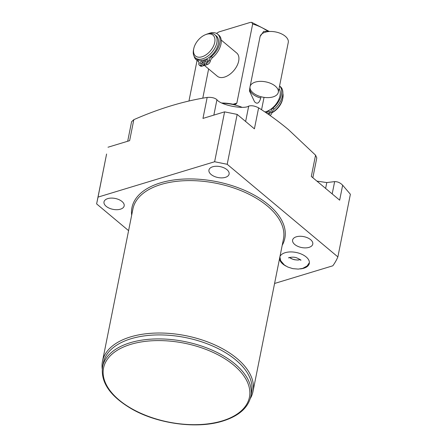 <?xml version="1.0" encoding="UTF-8"?>
<svg xmlns="http://www.w3.org/2000/svg" width="447" height="447" viewBox="0 0 447 447"><rect width="100%" height="100%" fill="white"/><g stroke="black" fill="none" stroke-linecap="round" stroke-linejoin="round"><path stroke-width="0.67" d="M205.475 61.328A1.57 0.939 -50.1 0 0 205.676 62.167A1.57 0.939 -50.1 0 0 206.939 61.999A1.57 0.939 -50.1 0 0 207.9 60.596A1.57 0.939 -50.1 0 0 207.693 59.758A1.57 0.939 -50.1 0 0 206.436 59.926A1.57 0.939 -50.1 0 0 205.475 61.328M204.229 64.307L203.977 65.569L201.893 66.201A3.146 1.877 129.9 0 1 200.39 66.016L199.211 65.027A3.146 1.877 129.9 0 1 198.803 63.351A4.47 2.671 -50.1 0 0 198.228 60.971A4.47 2.671 -50.1 0 0 197.797 60.714A16.695 9.979 129.9 0 1 196.211 59.753A16.695 9.979 129.9 0 1 194.037 56.099M208.162 33.721A16.695 9.979 129.9 0 1 217.639 34.145L218.818 35.134A16.695 9.979 129.9 0 1 212.548 57.585A4.47 2.671 -50.1 0 0 210.291 61.217A3.146 1.877 129.9 0 1 207.347 64.547L205.262 65.178L204.083 64.189L204.983 59.686M198.675 61.563A16.695 9.979 129.9 0 1 197.39 60.742L196.211 59.753M207.855 60.764A1.57 0.939 -50.1 0 0 206.698 62.15M202.396 62.418A1.57 0.939 -50.1 0 0 201.239 63.804M200.016 62.988A1.57 0.939 -50.1 0 0 200.222 63.826A1.57 0.939 -50.1 0 0 201.48 63.658A1.57 0.939 -50.1 0 0 202.441 62.25A1.57 0.939 -50.1 0 0 202.24 61.412A1.57 0.939 -50.1 0 0 200.977 61.58A1.57 0.939 -50.1 0 0 200.016 62.988M203.692 60.105L202.793 64.58L200.709 65.212A3.146 1.877 129.9 0 1 199.211 65.027M217.639 34.145A16.695 9.979 129.9 0 1 211.37 56.596A4.47 2.671 -50.1 0 0 209.112 60.228A3.146 1.877 129.9 0 1 206.168 63.558L204.083 64.189M203.977 65.569L202.793 64.58M204.838 60.412L204.268 59.937M195.468 57.931L196.881 59.11A15.12 9.035 -50.1 0 0 204.089 59.987A15.12 9.035 129.9 0 0 216.549 48.729A15.12 9.035 129.9 0 0 216.287 35.922L214.873 34.737A15.12 9.035 129.9 0 1 215.136 47.55A15.12 9.035 129.9 0 1 202.675 58.808A15.12 9.035 -50.1 0 1 195.468 57.931A15.12 9.035 -50.1 0 1 193.534 49.74L193.769 48.622A13.606 8.13 -50.1 0 0 201.994 56.78A13.606 8.13 129.9 0 0 214.733 42.376A13.606 8.13 129.9 0 0 206.48 34.33A13.606 8.13 -50.1 0 0 205.413 34.71A13.606 8.13 -50.1 0 0 193.769 48.622M214.873 34.737A15.12 9.035 129.9 0 0 207.659 33.86A15.12 9.035 -50.1 0 0 206.469 34.285L205.413 34.71M266.261 112.879L266.541 111.487A15.12 9.035 -50.1 0 0 278.017 101.078A15.12 9.035 -50.1 0 0 279.034 88.662M266.541 111.487A15.12 9.035 129.9 0 1 265.892 111.705A15.12 9.035 -50.1 0 1 265.25 111.879L265.194 112.158M204.067 65.122L217.315 76.208A15.12 9.035 -50.1 0 0 224.523 77.085A15.12 9.035 -50.1 0 0 236.983 65.826A15.12 9.035 -50.1 0 0 236.72 53.02L221.209 40.046M266.446 111.962L266.071 111.649M264.898 111.962A15.12 9.035 -50.1 0 0 265.25 111.879M279.571 85.986A16.695 9.979 129.9 0 1 272.977 108.152A4.47 2.671 -50.1 0 0 270.72 111.778A3.146 1.877 129.9 0 1 268.776 114.605M267.697 113.862A1.57 0.939 -50.1 0 0 269.507 112.147A1.57 0.939 -50.1 0 0 269.301 111.309A1.57 0.939 -50.1 0 0 268.044 111.476A1.57 0.939 -50.1 0 0 267.082 112.884A1.57 0.939 -50.1 0 0 267.105 113.454M279.571 85.969L280.425 86.684A16.695 9.979 129.9 0 1 274.156 109.135A4.47 2.671 -50.1 0 0 271.899 112.767A3.146 1.877 129.9 0 1 270.072 115.51M269.463 112.314A1.57 0.939 -50.1 0 0 268.306 113.7M261.562 109.75L264.037 97.362M221.623 103.006A30.24 16.349 11.3 0 1 233.407 104.33L235.586 104.324L236.849 103.106L252.65 24.037L251.717 22.35L250.136 22.456L218.851 31.944L216.493 33.391M202.782 98.195L208.626 68.944M260.992 96.736L260.735 98.022C259.221 103.268 257.148 104.503 254.527 101.72L249.465 90.981L250.007 87.02M260.115 36.436L263.741 31.307L267.921 31.642M222.22 103.274A30.24 16.349 11.3 0 1 242.129 107.353M127.686 141.252L131.58 121.746L133.821 119.673C159.009 108.621 183.454 101.201 207.162 97.429C211.515 97.105 214.772 97.859 216.935 99.692C220.371 105.034 243.537 109.666 248.7 106.118C251.438 105.285 254.74 105.861 258.606 107.844C268.664 114.181 278.593 121.422 288.393 129.557L315.554 155.176L316.794 157.903L312.839 177.722M316.917 181.136L326.791 182.566L334.647 181.616C337.58 181.56 340.251 182.756 342.653 185.203L339.659 200.167L311.308 176.442L315.554 155.176M342.653 185.203L350.381 194.266L337.871 256.896L227.199 164.289L237.167 114.404L254.41 128.831L258.606 107.844M227.199 164.289L214.627 161.747L224.595 111.856L237.167 114.404M224.595 111.856L202.966 118.416L207.162 97.429M211.096 174.475A10.281 5.56 11.3 0 1 208.939 170.056A10.281 5.56 11.3 0 1 216.192 166.262A10.281 5.56 11.3 0 1 226.953 169.664A10.281 5.56 11.3 0 1 229.104 174.084A10.281 5.56 11.3 0 1 221.852 177.878A10.281 5.56 11.3 0 1 211.096 174.475M214.627 161.747L98.033 197.11L96.619 203.899L128.585 230.652M274.581 283.465L332.819 265.797A134.402 72.665 -168.7 0 0 337.871 256.896M106.162 206.307A10.281 5.56 11.3 0 1 104.006 201.888A10.281 5.56 11.3 0 1 111.258 198.094A10.281 5.56 11.3 0 1 122.02 201.496A10.281 5.56 11.3 0 1 124.171 205.916A10.281 5.56 11.3 0 1 116.918 209.704A10.281 5.56 11.3 0 1 106.162 206.307M294.763 244.487A10.281 5.56 11.3 0 1 292.606 240.067A10.281 5.56 11.3 0 1 299.859 236.273A10.281 5.56 11.3 0 1 310.62 239.676A10.281 5.56 11.3 0 1 312.771 244.096A10.281 5.56 11.3 0 1 305.519 247.889A10.281 5.56 11.3 0 1 294.763 244.487M285.912 266.054A15.12 8.175 11.3 0 1 282.822 264.004A15.12 8.175 11.3 0 1 279.571 258.483M279.956 256.572A15.12 8.175 11.3 0 1 291.187 251.924A15.12 8.175 11.3 0 1 306.139 256.93A15.12 8.175 11.3 0 1 309.307 263.434A15.12 8.175 11.3 0 1 300.25 268.915M250.292 398.551A76.755 41.498 -168.7 0 0 253.008 391.438A76.755 41.498 -168.7 0 0 236.932 358.438A76.755 41.498 -168.7 0 0 156.612 333.043A76.755 41.498 -168.7 0 0 102.469 361.355A76.755 41.498 -168.7 0 0 102.24 368.965M250.817 396.444L251.616 392.455A75.593 40.867 -168.7 0 0 213.403 346.352A75.593 40.867 -168.7 0 0 131.005 338.748A75.593 40.867 -168.7 0 0 103.358 362.83L102.564 366.825C100.497 382.358 110.264 396.428 131.859 409.033C157.852 423.957 197.233 429.193 222.779 421.063C238.793 416.04 248.141 407.832 250.817 396.444A75.593 40.867 -168.7 0 0 212.61 350.347A75.593 40.867 -168.7 0 0 130.206 342.737A75.593 40.867 -168.7 0 0 102.564 366.825M96.619 203.899L106.587 154.014L98.033 197.11M133.821 119.673L129.63 140.665L108.001 147.225M282.867 93.373A15.12 9.035 129.9 0 1 282.806 98.156A15.12 9.035 129.9 0 1 271.932 112.616M282.806 98.156L282.571 99.279A13.606 8.13 129.9 0 1 271.899 112.756L270.72 111.778M278.302 92.311A14.399 7.783 -168.7 0 1 268.144 97.625A14.399 7.783 -168.7 0 1 253.08 92.859A14.399 7.783 11.3 0 1 250.063 86.668A14.399 7.783 11.3 0 1 260.221 81.36A14.399 7.783 11.3 0 1 275.291 86.126A14.399 7.783 -168.7 0 1 278.302 92.311L288.27 42.426A14.399 7.783 -168.7 0 0 285.259 36.235A14.399 7.783 11.3 0 0 270.189 31.469A14.399 7.783 11.3 0 0 260.031 36.783L250.063 86.668M290.5 258.226A9.069 4.906 -168.7 0 0 299.015 259.93M201.893 66.201L200.709 65.212M198.552 61.345L197.797 60.714M212.548 57.585L211.37 56.596M210.291 61.217L209.112 60.228M207.347 64.547L206.168 63.558M272.977 108.152L274.156 109.135M236.849 103.106L233.066 104.257M252.65 24.037A30.24 16.349 11.3 0 1 268.06 31.62M260.735 98.022A14.399 7.783 11.3 0 1 249.661 88.757M213.85 115.114L216.935 99.692M248.7 106.118L245.632 121.483M325.623 188.416L326.791 182.566M334.647 181.616L332.188 193.914M131.669 215.203A77.968 42.152 11.3 0 1 180.515 179.264A77.968 42.152 11.3 0 1 268.518 204.754A77.968 42.152 11.3 0 1 282.208 245.286M102.469 361.355L132.921 208.95A76.755 41.498 11.3 0 1 187.07 180.633A76.755 41.498 11.3 0 1 267.384 206.033A76.755 41.498 11.3 0 1 283.459 239.028L253.008 391.438M130.753 344.358A74.381 40.213 -168.7 0 0 119.125 400.031A74.381 40.213 -168.7 0 0 222.226 420.906A74.381 40.213 -168.7 0 0 233.854 365.233A74.381 40.213 -168.7 0 0 130.753 344.358M251.717 22.35L269.379 31.502M289.533 257.533L292.891 259.305L294.729 259.78L297.568 260.042L300.177 259.662M300.786 259.785L300.803 260.372C301.172 260.16 299.842 259.327 296.819 257.891C294.852 257.098 292.467 256.964 289.667 257.494L288.678 257.953L288.924 257.411M279.883 256.913L280.744 260.785L284.404 265.043L287.795 267.038L292.813 268.647L298.289 269.1L302.68 268.384L307.078 266.004L309.391 262.607M197.06 60.468L188.958 101.028"/></g></svg>
